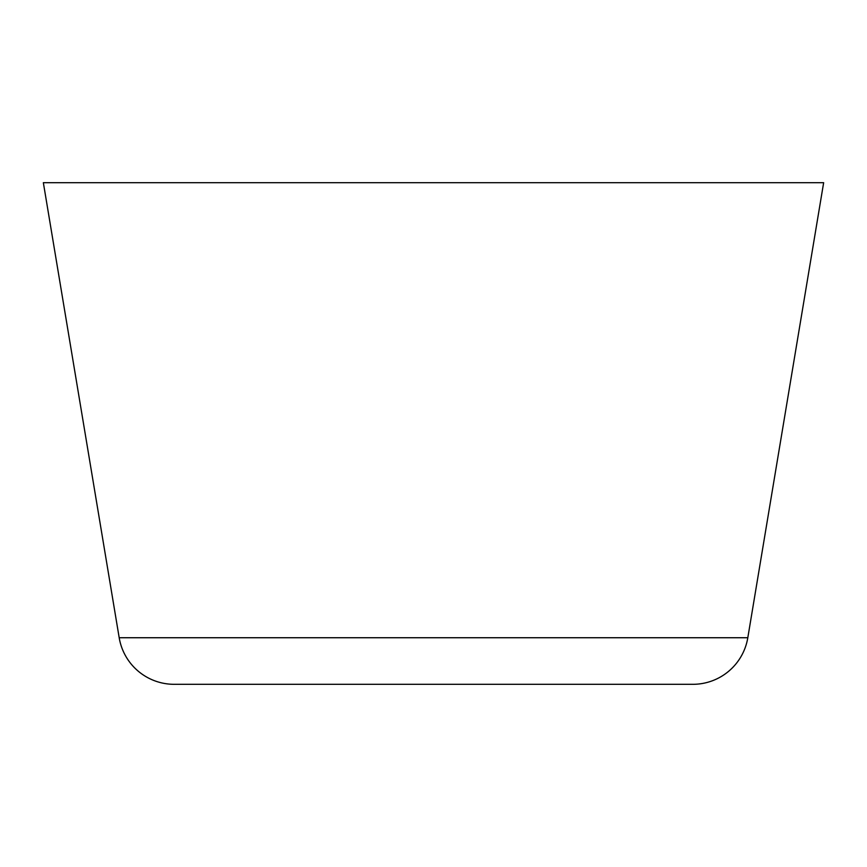 <?xml version="1.0" encoding="UTF-8"?>
<svg xmlns="http://www.w3.org/2000/svg" width="867" height="867" viewBox="0 0 867 867"><rect width="100%" height="100%" fill="white"/><g stroke="black" fill="none" stroke-linecap="round" stroke-linejoin="round"><path stroke-width="1.3" d="M747.809 637.733L823.65 182.688L43.35 182.688L119.191 637.733A55.737 55.737 0 0 0 174.169 684.312L692.831 684.312A55.737 55.737 0 0 0 747.809 637.733L119.191 637.733"/></g></svg>
